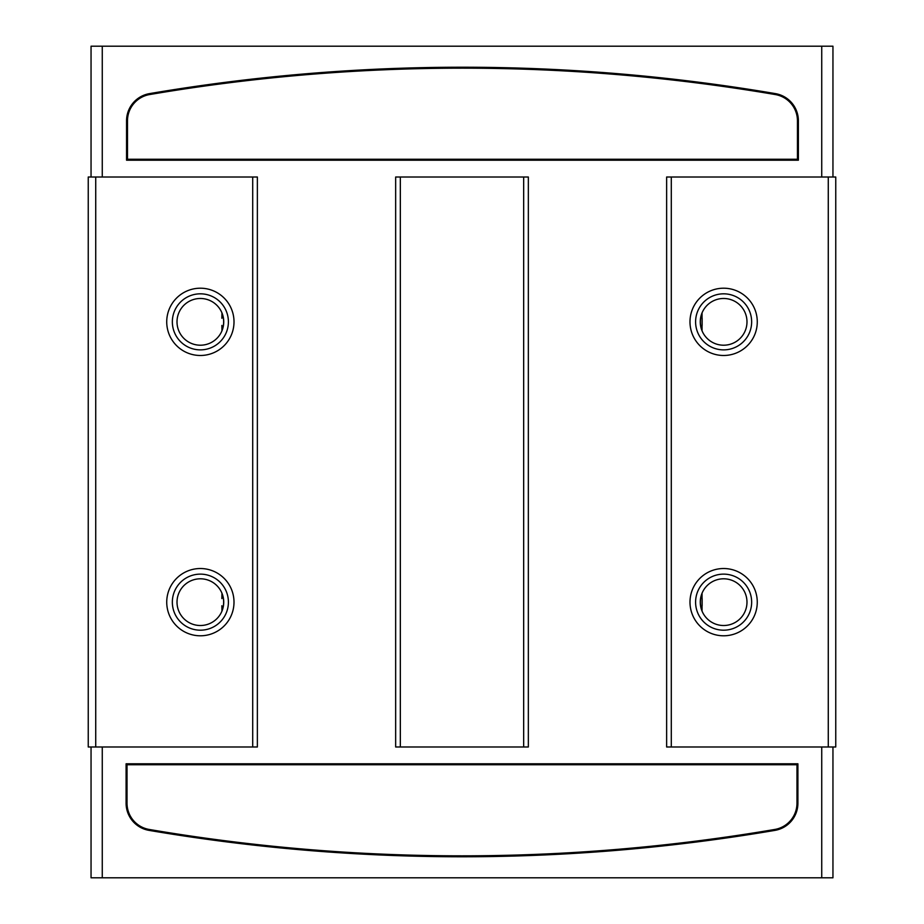 <?xml version="1.0" encoding="UTF-8"?>
<svg xmlns="http://www.w3.org/2000/svg" width="924" height="924" viewBox="0 0 924 924"><rect width="100%" height="100%" fill="white"/><g stroke="black" fill="none" stroke-linecap="round" stroke-linejoin="round"><path stroke-width="1.39" d="M149.665 94.548A1867.358 1867.358 0 0 1 775.271 94.548A26.634 26.634 0 0 1 797.447 120.801L797.447 159.263L127.489 159.263L127.489 120.801A26.634 26.634 0 0 1 149.665 94.548M775.432 93.624A1868.293 1868.293 0 0 0 149.503 93.624A27.57 27.57 0 0 0 126.553 120.801L126.553 160.198L798.382 160.198L798.382 120.801A27.57 27.57 0 0 0 775.432 93.624M200.369 349.873A28.032 28.032 0 0 0 224.648 307.831A28.032 28.032 0 0 0 176.103 307.831A28.032 28.032 0 0 0 200.369 349.873M200.369 355.486A33.634 33.634 0 0 0 229.498 305.024A33.634 33.634 0 0 0 171.24 305.024A33.634 33.634 0 0 0 200.369 355.486M200.369 630.191A28.032 28.032 0 0 0 224.648 588.138A28.032 28.032 0 0 0 176.103 588.138A28.032 28.032 0 0 0 200.369 630.191M200.369 635.793A33.634 33.634 0 0 0 229.498 585.342A33.634 33.634 0 0 0 171.24 585.342A33.634 33.634 0 0 0 200.369 635.793M723.631 630.191A28.032 28.032 0 0 0 747.897 588.138A28.032 28.032 0 0 0 699.352 588.138A28.032 28.032 0 0 0 723.631 630.191M723.631 635.793A33.634 33.634 0 0 0 752.76 585.342A33.634 33.634 0 0 0 694.501 585.342A33.634 33.634 0 0 0 723.631 635.793M723.631 349.873A28.032 28.032 0 0 0 747.897 307.831A28.032 28.032 0 0 0 699.352 307.831A28.032 28.032 0 0 0 723.631 349.873M723.631 355.486A33.634 33.634 0 0 0 752.76 305.024A33.634 33.634 0 0 0 694.501 305.024A33.634 33.634 0 0 0 723.631 355.486M221.864 325.421L221.945 330.815C224.209 324.832 224.209 318.849 221.945 312.878L221.864 318.26M200.369 345.206A23.354 23.354 0 0 0 220.605 310.164A23.354 23.354 0 0 0 180.145 310.164A23.354 23.354 0 0 0 200.369 345.206M221.864 605.74L221.945 611.122C224.209 605.151 224.209 599.168 221.945 593.185L221.864 598.579M200.369 625.513A23.354 23.354 0 0 0 220.605 590.482A23.354 23.354 0 0 0 180.145 590.482A23.354 23.354 0 0 0 200.369 625.513M702.055 593.185C699.791 599.168 699.791 605.151 702.055 611.122L702.055 593.185M723.631 625.513A23.354 23.354 0 0 0 743.855 590.482A23.354 23.354 0 0 0 703.395 590.482A23.354 23.354 0 0 0 723.631 625.513M702.055 312.878C699.791 318.849 699.791 324.832 702.055 330.815L702.055 312.878M723.631 345.206A23.354 23.354 0 0 0 743.855 310.164A23.354 23.354 0 0 0 703.395 310.164A23.354 23.354 0 0 0 723.631 345.206M821.736 746.985L821.736 877.8L832.951 877.8L832.951 746.985M821.736 877.8L102.264 877.8L102.264 746.985M91.049 746.985L91.049 877.8L102.264 877.8M102.264 177.015L102.264 46.2L821.736 46.2L821.736 177.015M832.951 177.015L832.951 46.2L821.736 46.2M102.264 46.2L91.049 46.2L91.049 177.015M257.369 746.985L257.369 177.015L88.242 177.015L88.242 746.985L257.369 746.985M666.631 177.015L666.631 746.985L835.758 746.985L835.758 177.015L666.631 177.015M523.665 177.015L395.657 177.015L395.657 746.985L523.665 746.985L523.665 177.015L528.343 177.015L528.343 746.985L523.665 746.985M126.091 763.801L126.091 803.199A27.57 27.57 0 0 0 149.041 830.376A1868.293 1868.293 0 0 0 774.959 830.376A27.57 27.57 0 0 0 797.909 803.199L797.909 763.801L126.091 763.801M400.335 177.015L400.335 746.985M252.702 746.985L252.702 177.015M671.298 177.015L671.298 746.985M95.726 746.985L95.726 177.015M828.274 177.015L828.274 746.985M796.973 764.737L796.973 803.199A26.634 26.634 0 0 1 774.809 829.452A1867.358 1867.358 0 0 1 149.191 829.452A26.634 26.634 0 0 1 127.027 803.199L127.027 764.737L796.973 764.737M702.136 605.74L702.136 598.579M702.136 325.421L702.136 318.26"/></g></svg>
